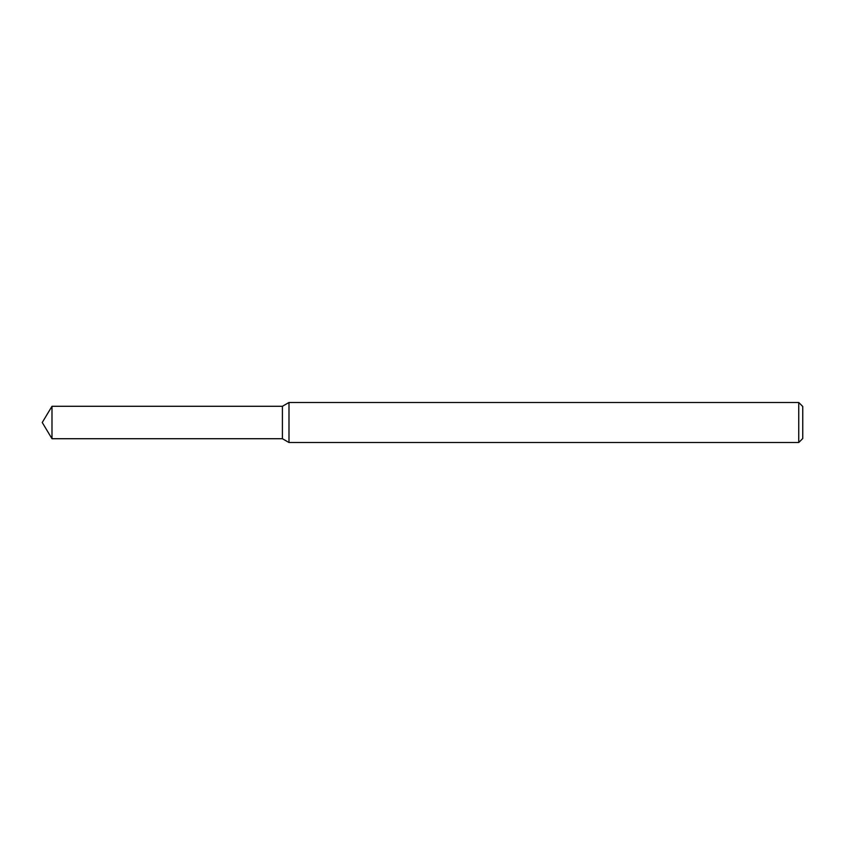 <?xml version="1.0" encoding="UTF-8"?>
<svg xmlns="http://www.w3.org/2000/svg" width="845" height="845" viewBox="0 0 845 845"><rect width="100%" height="100%" fill="white"/><g stroke="black" fill="none" stroke-linecap="round" stroke-linejoin="round"><path stroke-width="1.27" d="M51.989 406.287L282.41 406.287L282.41 438.713L282.41 406.287L288.99 402.484L288.99 442.516L282.41 438.713L51.989 438.713L51.989 406.287L42.25 422.5L51.989 438.713M798.747 442.516L798.747 402.484L802.75 406.487L802.75 438.513L798.747 442.516L288.99 442.516M798.747 402.484L288.99 402.484"/></g></svg>
